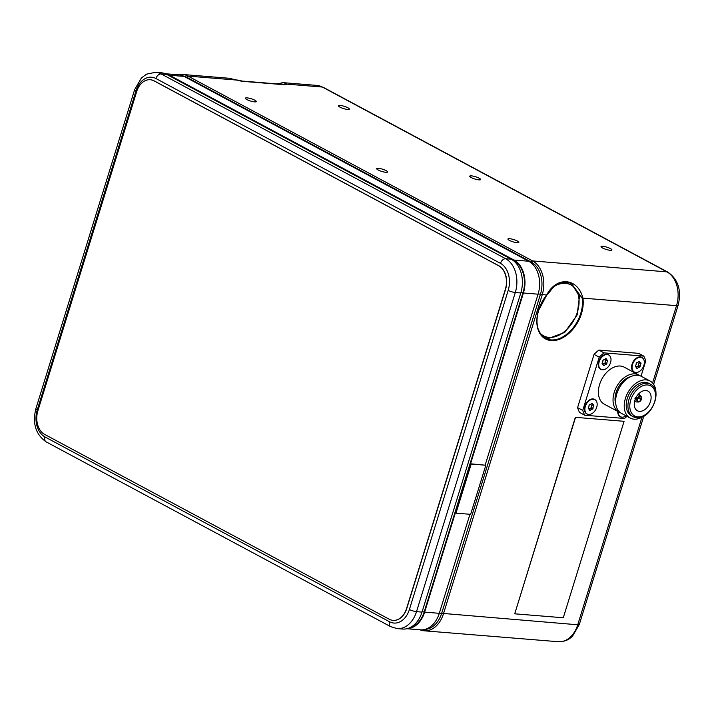<?xml version="1.0" encoding="UTF-8"?>
<svg xmlns="http://www.w3.org/2000/svg" width="714" height="714" viewBox="0 0 714 714"><rect width="100%" height="100%" fill="white"/><g stroke="black" fill="none" stroke-linecap="round" stroke-linejoin="round"><path stroke-width="1.07" d="M509.421 240.386A5.703 1.187 -162.8 0 1 507.949 239.02A5.703 1.187 -162.8 0 1 511.545 239.003A5.703 1.187 -162.8 0 1 517.373 241.037A5.703 1.187 -162.8 0 1 518.846 242.394A5.703 1.187 -162.8 0 1 515.24 242.421A5.703 1.187 -162.8 0 1 509.421 240.386M339.926 107.127A5.703 1.187 -162.8 0 1 338.454 105.761A5.703 1.187 -162.8 0 1 342.051 105.743A5.703 1.187 -162.8 0 1 347.879 107.778A5.703 1.187 -162.8 0 1 349.351 109.135A5.703 1.187 -162.8 0 1 345.754 109.162A5.703 1.187 -162.8 0 1 339.926 107.127M378.134 169.968A5.703 1.187 -162.8 0 1 376.662 168.602A5.703 1.187 -162.8 0 1 380.267 168.584A5.703 1.187 -162.8 0 1 386.096 170.619A5.703 1.187 -162.8 0 1 387.559 171.976A5.703 1.187 -162.8 0 1 383.962 172.003A5.703 1.187 -162.8 0 1 378.134 169.968M471.204 177.545A5.703 1.187 -162.8 0 1 469.732 176.179A5.703 1.187 -162.8 0 1 473.337 176.162A5.703 1.187 -162.8 0 1 479.165 178.197A5.703 1.187 -162.8 0 1 480.638 179.553A5.703 1.187 -162.8 0 1 477.032 179.58A5.703 1.187 -162.8 0 1 471.204 177.545M246.848 99.549A5.703 1.187 -162.8 0 1 245.384 98.184A5.703 1.187 -162.8 0 1 248.981 98.166A5.703 1.187 -162.8 0 1 254.809 100.201A5.703 1.187 -162.8 0 1 256.281 101.566A5.703 1.187 -162.8 0 1 252.676 101.584A5.703 1.187 -162.8 0 1 246.848 99.549M602.491 247.963A5.703 1.187 -162.8 0 1 601.018 246.598A5.703 1.187 -162.8 0 1 604.615 246.58A5.703 1.187 -162.8 0 1 610.443 248.615A5.703 1.187 -162.8 0 1 611.916 249.971A5.703 1.187 -162.8 0 1 608.319 249.998A5.703 1.187 -162.8 0 1 602.491 247.963M178.348 74.783A26.275 18.769 94.7 0 1 182.561 74.47A26.275 18.769 94.7 0 1 188.023 76.103L532.599 260.931A26.275 18.769 94.7 0 1 542.229 294.721L443.439 613.844A26.275 18.769 94.7 0 1 424.08 630.792A26.275 18.769 94.7 0 1 419.975 629.802M183.123 75.934A24.963 17.832 94.7 0 1 186.729 77.255L188.023 76.103L236.861 80.084L228.998 78.245L182.561 74.47M276.452 83.85L283.788 82.708L286.858 84.154L322.317 87.037A26.275 18.769 -85.3 0 0 316.855 85.403L283.788 82.708L282.03 82.672L279.62 84.109M283.065 84.377L286.858 84.154A10.505 2.187 -162.8 0 1 283.735 84.68L243.429 81.405A10.505 2.187 -162.8 0 1 236.861 80.084L229.016 78.254M546.629 295.078C556.536 275.943 577.715 277.684 582.901 298.033A30.738 20.536 -61.8 0 1 581.455 313.616A30.738 20.536 -61.8 0 1 551.128 340.587A30.738 20.536 -61.8 0 1 538.588 310.126A30.738 20.536 -61.8 0 1 546.629 295.078L540.453 294.186L441.663 613.308A24.963 17.832 94.7 0 1 424.884 629.436M185.497 77.157L186.729 77.255L531.305 262.083A24.963 17.832 94.7 0 1 540.453 294.186L538.133 293.998M561.293 282.316L569.781 282.94L571.611 283.797L582.16 298.086A30.211 20.179 -61.8 0 1 580.75 313.401A30.211 20.179 -61.8 0 1 545.398 338.311A30.211 20.179 -61.8 0 1 537.401 314.972M571.557 283.77L579.5 296.239L577.144 314.928L564.703 332.412L548.352 338.525L544.148 337.543M389.541 621.751A5.257 3.508 -61.8 0 0 390.719 626.678L397.145 628.597L402.642 629.043A26.275 18.769 -85.3 0 0 422.01 612.103L520.792 292.972A26.275 18.769 -85.3 0 0 511.162 259.182L166.585 74.363A26.275 18.769 -85.3 0 0 161.123 72.721L155.625 72.275L146.602 74.14L141.443 77.942L134.687 89.518A5.257 1.089 -162.8 0 0 136.044 90.767L37.262 409.898A21.018 15.021 -85.3 0 0 44.964 436.932L389.541 621.751A21.018 15.021 -85.3 0 0 409.399 609.506L508.189 290.384A21.018 15.021 -85.3 0 0 500.478 263.35L155.911 78.522A21.018 15.021 -85.3 0 0 136.044 90.767M620.305 416.61A8.149 5.444 -61.8 0 1 620.073 416.494A8.149 5.444 -61.8 0 1 617.788 411.416A8.273 5.525 -61.8 0 0 621.439 417.083M626.026 415.834A8.149 5.444 -61.8 0 1 620.528 416.735A8.149 5.444 -61.8 0 1 618.235 411.657M635.264 372.405A8.273 5.525 -61.8 0 1 631.747 365.559A8.273 5.525 -61.8 0 1 635.192 359.133A8.149 5.444 -61.8 0 1 641.609 357.464A8.149 5.444 -61.8 0 1 641.824 357.589M632.524 364.417A8.149 5.444 -61.8 0 1 642.056 357.705A8.149 5.444 -61.8 0 1 643.885 365.345A8.149 5.444 -61.8 0 1 634.353 372.056A8.149 5.444 -61.8 0 1 632.524 364.417M635.406 365.952A2.677 1.785 118.2 0 0 636.058 364.711A2.677 1.785 118.2 0 0 636.192 363.426A3.704 2.472 -61.8 0 1 636.852 362.56A2.677 1.785 118.2 0 0 638.878 361.427A3.704 2.472 -61.8 0 1 639.646 361.489A2.677 1.785 118.2 0 0 640.387 362.748A2.677 1.785 118.2 0 0 640.895 362.891A3.704 2.472 -61.8 0 1 641.002 363.81A2.677 1.785 118.2 0 0 640.217 366.344A3.704 2.472 -61.8 0 1 639.557 367.201A2.677 1.785 118.2 0 0 637.531 368.335A3.704 2.472 -61.8 0 1 636.763 368.272A2.677 1.785 118.2 0 0 636.022 367.023A2.677 1.785 118.2 0 0 635.514 366.88A3.704 2.472 -61.8 0 1 635.406 365.952M634.139 371.932A8.149 5.444 -61.8 0 1 633.907 371.815A8.149 5.444 -61.8 0 1 631.747 365.523M641.002 363.81L639.244 362.873A2.677 1.785 118.2 0 0 638.459 365.398L640.217 366.344M639.173 362.096A3.704 2.472 -61.8 0 1 639.244 362.873M638.584 361.775A2.677 1.785 118.2 0 0 638.628 361.802L640.387 362.748M637.531 368.335L636.683 367.88M639.557 367.201L637.798 366.264A2.677 1.785 118.2 0 0 636.067 367.05M638.459 365.398A3.704 2.472 -61.8 0 1 637.798 366.264M587.997 401.116A8.149 5.444 -61.8 0 1 594.432 399.429A8.149 5.444 -61.8 0 1 594.655 399.554M585.346 406.382A8.149 5.444 -61.8 0 1 594.878 399.67A8.149 5.444 -61.8 0 1 596.708 407.31A8.149 5.444 -61.8 0 1 587.176 414.022A8.149 5.444 -61.8 0 1 585.346 406.382M588.238 407.917A2.677 1.785 118.2 0 0 588.88 406.668A2.677 1.785 118.2 0 0 589.014 405.382A3.704 2.472 -61.8 0 1 589.675 404.526A2.677 1.785 118.2 0 0 591.701 403.392A3.704 2.472 -61.8 0 1 592.477 403.455A2.677 1.785 118.2 0 0 593.218 404.713A2.677 1.785 118.2 0 0 593.718 404.856A3.704 2.472 -61.8 0 1 593.825 405.775A2.677 1.785 118.2 0 0 593.039 408.31A3.704 2.472 -61.8 0 1 592.379 409.167A2.677 1.785 118.2 0 0 590.353 410.3A3.704 2.472 -61.8 0 1 589.586 410.238A2.677 1.785 118.2 0 0 588.845 408.979A2.677 1.785 118.2 0 0 588.345 408.836A3.704 2.472 -61.8 0 1 588.238 407.917M586.962 413.897A8.149 5.444 -61.8 0 1 586.729 413.781A8.149 5.444 -61.8 0 1 584.579 407.489M593.825 405.775L592.067 404.838A2.677 1.785 118.2 0 0 591.281 407.364L593.039 408.31M591.995 404.053A3.704 2.472 -61.8 0 1 592.067 404.838M591.406 403.74A2.677 1.785 118.2 0 0 591.46 403.767L593.218 404.713M590.353 410.3L589.505 409.845M592.379 409.167L590.621 408.221A2.677 1.785 118.2 0 0 588.898 409.015M591.281 407.364A3.704 2.472 -61.8 0 1 590.621 408.221M601.831 356.438A8.149 5.444 -61.8 0 1 608.266 354.751A8.149 5.444 -61.8 0 1 608.48 354.876M599.18 361.703A8.149 5.444 -61.8 0 1 608.712 354.992A8.149 5.444 -61.8 0 1 610.541 362.632A8.149 5.444 -61.8 0 1 601.01 369.343A8.149 5.444 -61.8 0 1 599.18 361.703M602.063 363.239A2.677 1.785 118.2 0 0 602.714 361.989A2.677 1.785 118.2 0 0 602.848 360.704A3.704 2.472 -61.8 0 1 603.509 359.847A2.677 1.785 118.2 0 0 605.534 358.714A3.704 2.472 -61.8 0 1 606.302 358.776A2.677 1.785 118.2 0 0 607.043 360.034A2.677 1.785 118.2 0 0 607.552 360.177A3.704 2.472 -61.8 0 1 607.659 361.097A2.677 1.785 118.2 0 0 606.873 363.631A3.704 2.472 -61.8 0 1 606.213 364.488A2.677 1.785 118.2 0 0 604.187 365.622A3.704 2.472 -61.8 0 1 603.419 365.559A2.677 1.785 118.2 0 0 602.678 364.301A2.677 1.785 118.2 0 0 602.17 364.158A3.704 2.472 -61.8 0 1 602.063 363.239M600.786 369.218A8.149 5.444 -61.8 0 1 600.563 369.102A8.149 5.444 -61.8 0 1 598.403 362.81M607.659 361.097L605.9 360.159A2.677 1.785 118.2 0 0 605.115 362.685L606.873 363.631M605.829 359.374A3.704 2.472 -61.8 0 1 605.9 360.159M605.24 359.062A2.677 1.785 118.2 0 0 605.285 359.088L607.043 360.034M604.187 365.622L603.339 365.166M606.213 364.488L604.455 363.551A2.677 1.785 118.2 0 0 602.723 364.336M605.115 362.685A3.704 2.472 -61.8 0 1 604.455 363.551M623.893 421.287L575.341 417.333L623.893 421.287M575.52 417.431L514.723 613.817L575.341 417.333M514.723 613.817L563.275 617.762L624.063 421.376M393.021 620.359A18.394 13.138 -85.3 0 1 389.201 619.208L44.625 434.389A18.394 13.138 -85.3 0 1 37.887 410.728L136.669 91.606A18.394 13.138 -85.3 0 1 150.226 79.745A18.394 13.138 -85.3 0 1 154.045 80.887L498.622 265.715A18.394 13.138 -85.3 0 1 505.36 289.366L406.578 608.498A18.394 13.138 -85.3 0 1 393.021 620.359L393.209 620.368A18.394 13.138 94.7 0 1 393.119 620.359M393.209 620.368A18.394 13.138 94.7 0 0 406.757 608.506L505.548 289.384A18.394 13.138 94.7 0 0 498.809 265.733L154.233 80.905A18.394 13.138 94.7 0 0 150.404 79.763A18.394 13.138 94.7 0 0 150.315 79.754M570.843 284.877A28.899 19.305 118.2 0 0 570.754 284.832A28.899 19.305 118.2 0 0 556.251 285.082M555.697 285.52A28.899 19.305 -61.8 0 1 570.923 284.922A28.899 19.305 -61.8 0 1 577.421 312.027A28.899 19.305 -61.8 0 1 543.604 335.857A28.899 19.305 -61.8 0 1 539.846 332.831M540.016 333.126A28.899 19.305 118.2 0 0 543.434 335.767A28.899 19.305 118.2 0 0 543.524 335.812M588.095 414.361A8.273 5.525 -61.8 0 1 584.57 407.515A8.273 5.525 -61.8 0 1 588.015 401.089A8.273 5.525 -61.8 0 1 593.057 398.921A8.273 5.525 -61.8 0 1 595.672 400.242M635.192 359.133A8.273 5.525 -61.8 0 1 640.235 356.955A8.273 5.525 -61.8 0 1 642.841 358.276M601.92 369.691A8.273 5.525 -61.8 0 1 598.403 362.846A8.273 5.525 -61.8 0 1 601.848 356.411A8.273 5.525 -61.8 0 1 606.891 354.242A8.273 5.525 -61.8 0 1 609.497 355.563M620.314 412.638A21.018 14.039 -61.8 0 1 618.967 412.049A21.018 14.039 -61.8 0 1 615.245 389.567A21.018 14.039 -61.8 0 1 634.978 373.886A21.018 14.039 -61.8 0 1 638.834 375.002A21.018 14.039 -61.8 0 1 640.074 375.796M618.967 412.049L604.321 404.195A21.018 14.039 -61.8 0 1 600.608 381.713A21.018 14.039 -61.8 0 1 620.332 366.032A21.018 14.039 -61.8 0 1 624.188 367.148L638.834 375.002M643.974 415.994A21.018 14.039 -61.8 0 1 634.023 419.172A21.018 14.039 -61.8 0 1 630.167 418.056A21.018 14.039 -61.8 0 1 626.446 395.574A21.018 14.039 -61.8 0 1 646.179 379.893A21.018 14.039 -61.8 0 1 650.035 381.008A21.018 14.039 -61.8 0 1 655.961 393.655M630.167 418.056L621.546 413.433A21.018 14.039 -61.8 0 1 617.833 390.96A21.018 14.039 -61.8 0 1 637.566 375.269A21.018 14.039 -61.8 0 1 641.422 376.385L650.035 381.008M645.42 382.347A18.394 12.281 -61.8 0 1 648.794 383.329L650.516 384.248A18.394 12.281 -61.8 0 0 647.143 383.275A18.394 12.281 -61.8 0 0 629.873 396.993A18.394 12.281 -61.8 0 0 633.131 416.664L631.408 415.735A18.394 12.281 -61.8 0 1 628.15 396.074A18.394 12.281 -61.8 0 1 645.42 382.347M639.449 411.353A11.165 7.461 -61.8 0 1 637.406 410.755A11.165 7.461 -61.8 0 1 635.433 398.814A11.165 7.461 -61.8 0 1 645.911 390.487A11.165 7.461 -61.8 0 1 647.964 391.076A11.165 7.461 -61.8 0 1 649.936 403.017A11.165 7.461 -61.8 0 1 639.449 411.353M638.352 394.199L639.226 394.663A3.945 2.633 -61.8 0 1 639.682 394.833A3.945 2.633 -61.8 0 1 640.333 395.431L641.252 396.77A3.151 2.106 -61.8 0 1 641.529 398.876L638.352 397.341M638.093 397.636L641.306 399.617A3.151 2.106 -61.8 0 1 638.611 402.018L636.888 401.955M637.798 401.25L638.057 401.973A3.151 2.106 -61.8 0 1 636.942 399.26L634.969 398.457M635.621 398.385L637.307 399.287A2.624 1.758 118.2 0 0 637.995 401.384A2.624 1.758 118.2 0 0 638.209 401.473M639.869 396.127L639.717 396.618A2.624 1.758 118.2 0 0 637.54 398.555L637.174 398.528A3.151 2.106 -61.8 0 1 639.869 396.127L638.2 394.369M582.749 410.398L577.581 407.623A43.875 29.31 118.2 0 0 579.572 412.46L584.739 415.227A43.875 29.31 -61.8 0 1 582.749 410.398L599.224 357.152L594.057 354.385A43.875 29.31 -61.8 0 1 598.867 350.101L638.602 353.341L643.778 356.107L604.035 352.877A43.875 29.31 118.2 0 0 599.224 357.152M577.581 407.623L594.057 354.385M584.739 415.227L624.473 418.466A43.875 29.31 118.2 0 0 626.99 416.351M641.038 376.198L645.759 360.945A43.875 29.31 118.2 0 0 643.778 356.107M598.867 350.101L604.035 352.877M615.834 404.32A18.394 12.281 -61.8 0 1 630.667 376.671M638.057 401.973L636.406 401.946A3.945 2.633 -61.8 0 1 635.951 401.777A3.945 2.633 -61.8 0 1 634.916 400.233M637.816 394.824A3.945 2.633 -61.8 0 1 638.673 394.619M639.78 396.404L640.413 396.172L639.226 394.663M635.192 397.716L637.174 398.528M637.459 400.822L638.762 401.518L638.611 402.018M637.87 397.939L641.306 399.617M640.413 396.172A3.151 2.106 -61.8 0 1 641.252 396.77M641.163 398.849A2.624 1.758 118.2 0 0 640.476 396.752A2.624 1.758 118.2 0 0 640.262 396.663M638.762 401.518A2.624 1.758 118.2 0 0 640.931 399.581M409.916 627.66A24.963 17.832 -85.3 0 0 424.205 611.889L455.157 511.893L455.844 511.947M512.054 259.709L513.839 260.664A24.963 17.832 94.7 0 1 522.987 292.758L455.255 511.572L455.684 511.804L523.416 292.99A25.615 18.305 -85.3 0 0 514.026 260.048L169.459 75.22A25.615 18.305 -85.3 0 0 165.416 73.801M407.06 628.677A25.615 18.305 -85.3 0 0 424.634 612.121L455.371 512.822L455.978 513.143L471.169 464.046L470.74 463.814L455.755 512.215L455.157 511.893M455.978 513.143L470.633 514.339L485.832 465.242L470.74 463.814M469.946 514.276L439.288 613.308A25.615 18.305 94.7 0 1 420.412 629.837L406.855 628.731M165.229 73.72L178.786 74.818A25.615 18.305 94.7 0 1 184.114 76.416L528.69 261.244A25.615 18.305 94.7 0 1 538.079 294.186L485.199 464.993M485.832 465.242L471.169 464.046M582.16 298.086L676.524 305.654A26.275 18.769 -85.3 0 0 666.894 271.864L322.317 87.037A5.257 3.508 -61.8 0 1 323.281 87.322L316.855 85.403M529.904 261.967L531.305 262.083L532.599 260.931L666.894 271.864A5.257 3.508 -61.8 0 1 667.858 272.141L323.281 87.322M243.429 81.405A5.257 3.757 -85.3 0 0 242.332 81.075L282.637 84.35A5.257 3.757 -85.3 0 1 283.735 84.68M641.984 417.235L577.733 624.777A5.257 1.089 -162.8 0 0 579.313 624.482L572.628 635.995C570.308 638.111 567.219 641.645 558.375 641.725A26.275 18.769 -85.3 0 0 577.733 624.777L439.351 613.121M653.64 384.355L678.095 305.36A5.257 1.089 -162.8 0 1 676.524 305.654L652.578 382.999M44.964 436.932A5.257 3.508 118.2 0 0 46.142 441.859L390.719 626.678M37.262 409.898A5.257 1.089 -162.8 0 1 35.905 408.64C32.255 423.366 35.664 434.442 46.142 441.859M155.911 78.522A5.257 3.508 -61.8 0 1 161.087 73.917A26.275 18.769 -85.3 0 0 155.625 72.275M500.478 263.35A5.257 3.508 -61.8 0 1 505.664 258.736L161.087 73.917L166.585 74.363M508.189 290.384A5.257 1.089 17.2 0 0 515.294 292.526A26.275 18.769 -85.3 0 0 505.664 258.736L511.162 259.182M409.399 609.506A5.257 1.089 17.2 0 0 416.512 611.657L515.294 292.526L520.792 292.972M397.145 628.597A26.275 18.769 -85.3 0 0 416.512 611.657L422.01 612.103M513.375 260.628L513.839 260.664M520.908 292.588L522.987 292.758M422.126 611.719L424.205 611.889M647.625 384.962A17.074 11.406 -61.8 0 1 654.595 401.884A17.074 11.406 -61.8 0 1 637.745 416.878A17.074 11.406 -61.8 0 1 630.774 399.947A17.074 11.406 -61.8 0 1 647.625 384.962M636.504 417.636A18.394 12.281 -61.8 0 1 633.131 416.664L636.772 417.726C651.123 419.841 663.583 390.228 650.516 384.248M424.634 612.121L439.288 613.308M169.459 75.22L184.114 76.416M514.026 260.048L528.69 261.244M523.416 292.99L538.079 294.186M545.398 338.311L540.721 334.17L538.347 329.591C536.428 323.906 536.553 317.4 538.74 310.09L546.692 295.221C552.261 289.536 552.529 285.502 562.846 282.048M236.789 79.941L242.332 81.075M283.19 84.457L282.637 84.35M558.375 641.725L424.08 630.792M579.313 624.482L643.814 416.11M678.095 305.36C681.745 290.634 678.336 279.558 667.858 272.141M569.772 282.94L571.611 283.797M35.905 408.64L134.687 89.518M620.073 416.494L620.528 416.735M641.609 357.464L642.056 357.705M633.907 371.815L634.353 372.056M635.478 366.728L636.022 367.023M594.432 399.429L594.878 399.67M586.729 413.781L587.176 414.022M588.309 408.694L588.845 408.979M608.266 354.751L608.712 354.992M600.563 369.102L601.01 369.343M602.134 364.015L602.678 364.301M639.682 394.833L638.396 394.146M635.951 401.777L634.666 401.089"/></g></svg>

